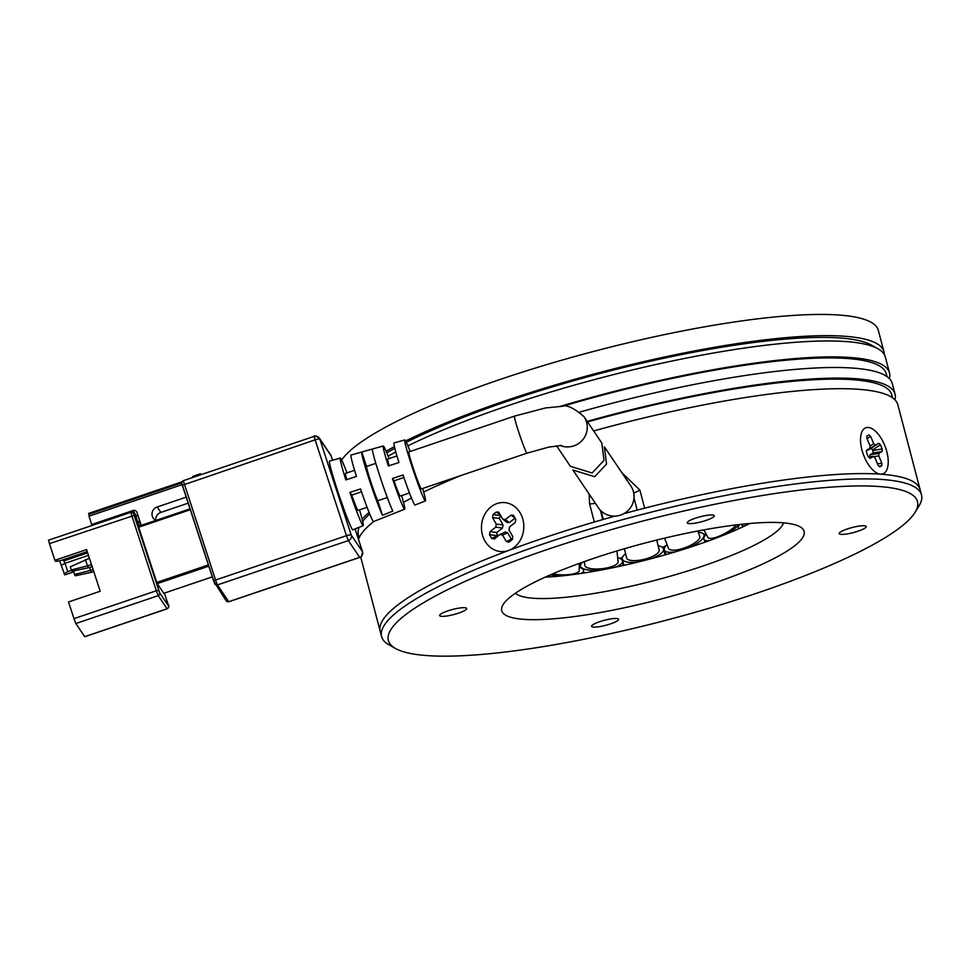 <?xml version="1.0" encoding="UTF-8"?>
<svg xmlns="http://www.w3.org/2000/svg" width="970" height="970" viewBox="0 0 970 970"><rect width="100%" height="100%" fill="white"/><g stroke="black" fill="none" stroke-linecap="round" stroke-linejoin="round"><path stroke-width="1.45" d="M697.6 522.697A13.956 2.595 165.3 0 0 714.235 515.761A13.956 2.595 165.3 0 0 703.893 515.894A13.956 2.595 165.3 0 0 687.245 522.842A13.956 2.595 165.3 0 0 697.6 522.697M849.562 533.476A13.956 2.595 165.3 0 0 866.198 526.528A13.956 2.595 165.3 0 0 855.843 526.661A13.956 2.595 165.3 0 0 839.208 533.609A13.956 2.595 165.3 0 0 849.562 533.476M601.97 626.196A13.956 2.595 165.3 0 0 618.605 619.248A13.956 2.595 165.3 0 0 608.263 619.393A13.956 2.595 165.3 0 0 591.615 626.329A13.956 2.595 165.3 0 0 601.97 626.196M450.007 615.429A13.956 2.595 165.3 0 0 466.655 608.481A13.956 2.595 165.3 0 0 456.3 608.614A13.956 2.595 165.3 0 0 439.652 615.562A13.956 2.595 165.3 0 0 450.007 615.429M591.276 637.775A273.516 50.937 -14.7 0 1 395.602 648.53A273.516 50.937 -14.7 0 1 714.587 504.315A273.516 50.937 -14.7 0 1 915.146 512.233A273.516 50.937 -14.7 0 1 591.276 637.775M915.146 512.233L919.111 505.734A279.105 51.98 165.3 0 0 921.5 494.918A279.105 51.98 165.3 0 0 714.453 497.646A279.105 51.98 165.3 0 0 381.574 636.562A279.105 51.98 165.3 0 0 388.97 644.807L395.602 648.53M617.696 609.172A156.291 29.1 165.3 0 0 799.971 526.771A156.291 29.1 165.3 0 0 688.154 532.918A156.291 29.1 165.3 0 0 503.09 604.649A156.291 29.1 165.3 0 0 617.696 609.172M515.434 593.216A139.547 25.984 165.3 0 0 617.296 589.178A139.547 25.984 165.3 0 0 783.59 522.866M621.806 472.584L639.909 490.129L644.638 508.171A279.105 51.98 -14.7 0 1 920.106 489.607A279.105 51.98 165.3 0 0 713.059 492.348A279.105 51.98 165.3 0 0 623.795 513.676M614.932 516.125A279.105 51.98 165.3 0 0 380.179 631.264A279.105 51.98 -14.7 0 1 387.285 614.349A279.105 51.98 -14.7 0 1 594.343 522.018L589.614 503.988L589.117 494.009M545.201 577.15A139.547 25.984 165.3 0 0 611.73 567.959A139.547 25.984 165.3 0 0 749.774 523.485M622.425 557.435A21.207 6.851 170.4 0 1 619.794 558.429A21.207 6.851 -9.6 0 0 622.425 557.435M580.484 566.771A21.207 6.293 176.3 0 1 579.236 567.159A21.207 6.293 -3.7 0 0 580.484 566.771M698.254 532.409A21.207 6.754 158.7 0 1 703.917 534.64A21.207 6.705 -21.8 0 0 705.869 533.67A21.207 6.705 158.2 0 1 703.929 534.664A21.207 6.754 158.7 0 1 703.953 536.264A21.207 6.754 158.7 0 1 689.585 547.395M666.063 545.589A21.207 6.996 164.3 0 1 662.377 547.322A21.207 6.996 -15.7 0 0 666.063 545.589M883.803 473.445A24.565 11.604 -110.5 0 1 875.825 472.414A24.565 11.604 -110.5 0 1 861.287 433.59A24.565 11.604 -110.5 0 1 864.961 428.194A24.565 11.604 -110.5 0 1 884.555 445.012A24.565 11.604 -110.5 0 1 883.803 473.445M868.32 456.894L873.339 456.506L875.073 457.998L878.117 465.297L879.851 466.788L881.742 465.709L881.815 463.175L878.784 455.888L878.844 453.366L882.13 451.486L882.191 448.952L880.445 444.757L878.699 443.266L875.425 445.133L873.679 443.642L870.648 436.354L868.902 434.851L866.974 435.966L866.95 438.464L869.981 445.751L869.908 448.286L866.598 450.177L866.562 452.687L868.32 456.882L870.054 458.386L873.546 456.446L868.295 456.846M869.944 448.261L866.259 450.808L869.944 448.261M867.362 450.056L875.425 445.133M878.844 453.366L869.957 454.821L873.424 452.784A13.398 6.329 69.5 0 0 871.496 448.152L867.992 450.092M869.957 454.821L869.896 457.355M514.294 547.274A24.565 21.158 94.1 0 1 484.951 541.005A24.565 21.158 94.1 0 1 490.978 506.873A24.565 21.158 94.1 0 1 520.32 513.142A24.565 21.158 94.1 0 1 514.294 547.274M499.962 534.518L502.581 535.076L506.328 541.587L508.935 542.145L512.221 539.55L512.754 536.519L509.007 530.008L509.541 526.977L515.24 522.478L515.773 519.447L513.603 515.688L510.996 515.131L505.309 519.629L502.69 519.071L498.944 512.56L496.337 512.002L493.051 514.597L492.517 517.628L496.264 524.139L495.731 527.171L490.032 531.657L489.498 534.7L491.657 538.447L494.276 539.005L499.962 534.518L505.334 531.972L507.565 532.76L511.59 539.647A13.398 11.543 -85.9 0 0 512.73 538.993M498.944 512.56L498.386 511.93M507.31 522.66L502.69 519.071M513.603 515.688L513.057 515.07M495.731 527.171L502.521 527.983L496.494 532.797A13.398 11.543 -85.9 0 0 498.131 535.961M502.521 527.983L503.054 524.94L496.264 524.139M501.041 516.198A13.398 11.543 -85.9 0 0 499.113 517.992L503.054 524.94M506.752 522.03L509.359 522.587L505.309 519.629M515.009 518.125L509.359 522.587M548.729 575.574A21.207 3.953 -173.6 0 1 549.396 576.713A21.207 3.953 -173.6 0 1 549.335 576.932M552.548 573.913A16.745 4.377 0.6 0 0 569.996 574.458A16.745 4.377 0.6 0 0 579.199 570.651L579.272 563.4M579.236 567.244A21.207 5.553 -179.4 0 1 580.63 567.789A21.207 5.553 -179.4 0 1 583.673 570.687A21.207 5.553 -179.4 0 1 580.666 573.5M560.83 575.998A21.207 5.553 -179.4 0 1 550.257 574.895M584.413 561.557L584.825 565.364A16.745 5.202 -6.3 0 0 585.698 566.771A16.745 5.202 -6.3 0 0 604.455 568.384A16.745 5.202 -6.3 0 0 618.12 561.703L616.932 550.948M617.672 557.689A21.207 6.584 173.7 0 1 621.455 559.423A21.207 6.584 173.7 0 1 622.558 561.218A21.207 6.584 173.7 0 1 614.956 567.28M599.702 570.299A21.207 6.584 173.7 0 1 581.491 567.632A21.207 6.584 173.7 0 1 580.387 565.849A21.207 6.584 173.7 0 1 583.37 561.933M626.608 557.762A16.745 5.517 -13.8 0 0 626.644 557.932A16.745 5.517 -13.8 0 0 626.693 558.114A16.745 5.517 -13.8 0 0 644.48 559.253A16.745 5.517 -13.8 0 0 659.176 549.978A16.745 5.517 -13.8 0 0 659.115 549.796M658.145 545.807A21.207 6.996 166.2 0 1 663.444 548.693A21.207 6.996 166.2 0 1 663.504 548.911A21.207 6.996 166.2 0 1 651.719 558.538M638.418 561.933A21.207 6.996 166.2 0 1 622.364 559.217A21.207 6.996 166.2 0 1 622.303 558.999A21.207 6.996 166.2 0 1 625.614 553.761M664.535 538.144L668.548 548.438A16.745 5.323 -21.3 0 0 684.299 547.977A16.745 5.323 -21.3 0 0 699.782 537.55A16.745 5.323 -21.3 0 0 699.758 536.264L697.709 531.026M675.411 551.833A21.207 6.754 158.7 0 1 664.389 550.063A21.207 6.754 158.7 0 1 664.353 548.438A21.207 6.754 158.7 0 1 667.045 544.582M703.832 529.887L707.894 537.404A16.745 4.632 -28.4 0 0 720.637 535.573A16.745 4.632 -28.4 0 0 736.254 524.903M739.164 524.564A21.207 5.868 151.6 0 1 726.627 533.937M709.276 540.617A21.207 5.868 151.6 0 1 703.965 539.526A21.207 5.868 151.6 0 1 704.802 535.986A21.207 5.868 151.6 0 1 706.184 534.24M741.262 524.321L742.098 525.534A16.745 3.468 -34.5 0 0 745.869 525.413M739.213 528.529A21.207 4.389 145.5 0 1 738.412 528.068A21.207 4.389 145.5 0 1 739.613 524.503M594.659 476.719L572.882 469.989L598.441 507.795A19.533 19.157 -34.1 0 0 620.594 515.082A19.533 19.157 -34.1 0 0 630.815 485.909L604.371 446.806L606.553 464.06L594.659 476.719M422.641 488.492A32.192 1.71 -108.7 0 1 425.418 500.908A32.192 1.71 -108.7 0 1 411.547 465.176A32.192 1.71 -108.7 0 1 404.769 439.931L394.026 442.963A32.774 1.746 71.3 0 0 398.949 462.508L388.327 465.988A33.356 1.77 -108.7 0 1 383.283 445.982L351.043 455.039A35.114 1.867 71.3 0 0 356.451 476.428L345.829 479.907A35.696 1.891 -108.7 0 1 340.288 458.07A35.696 1.891 -108.7 0 1 346.969 472.863M383.283 445.982A33.356 1.77 -108.7 0 1 389.067 458.604M404.769 439.931A32.192 1.71 -108.7 0 1 410.116 451.486M340.288 458.07L329.545 461.089A36.278 1.928 71.3 0 0 337.172 489.535A36.278 1.928 71.3 0 0 352.825 529.814L363.192 525.692A35.696 1.891 -108.7 0 1 349.915 492.408L360.537 488.928A35.114 1.867 71.3 0 0 373.559 521.557L404.672 509.165A33.356 1.77 -108.7 0 1 392.413 478.489L403.035 475.009A32.774 1.746 71.3 0 0 415.051 505.043L425.418 500.908M369.049 479.095A34.532 1.831 -108.7 0 1 361.774 452.02L372.516 449.001A33.938 1.807 71.3 0 0 379.67 475.615A33.938 1.807 71.3 0 0 392.838 511.105L382.459 515.24A34.532 1.831 -108.7 0 1 369.049 479.095M361.774 452.02L366.514 466.509A19.533 1.043 71.3 0 0 370.698 481.544A19.533 1.043 71.3 0 0 377.718 500.762L387.297 497.513M514.415 416.154A19.533 1.043 -108.7 0 0 518.526 431.48A19.533 1.043 -108.7 0 0 526.952 453.172L421.356 488.928A19.533 1.043 -108.7 0 1 412.941 467.237A19.533 1.043 -108.7 0 1 408.831 451.923L514.415 416.154L545.37 407.97L561.472 406.369C566.262 404.332 573.779 407.788 584.037 416.712L601.849 443.072L604.007 460.338L592.124 472.972L570.409 466.315L556.525 445.776M212.285 576.859L163.772 593.313L157.225 583.637L208.792 566.177M208.38 564.94L156.764 582.412L138.686 527.207L190.314 509.723M383.938 517.422L394.317 513.3M359.506 509.868A35.696 1.891 -108.7 0 1 363.192 525.692M401.604 495.621A33.356 1.77 -108.7 0 1 404.672 509.165M137.619 521.496A2.231 2.195 145.9 0 1 140.007 522.963L140.844 525.522M156.764 582.412L157.225 583.637M138.455 526.322L190.035 508.862L138.455 526.322L138.686 527.207M139.122 526.104L136.309 517.495A2.231 2.195 -34.1 0 0 136.042 516.962L133.46 513.142A2.231 2.195 145.9 0 1 133.727 513.676L136.309 517.495M361.531 491.826L351.758 495.136L349.915 492.408M351.758 495.136A19.533 1.043 71.3 0 0 358.003 510.378L367.096 507.298M403.884 477.482L393.99 480.829L392.413 478.489M393.99 480.829A19.533 1.043 71.3 0 0 400.234 496.082L409.473 492.954M377.718 500.762L382.459 515.24M375.826 463.357L366.514 466.509M396.948 455.936L387.709 459.065A19.533 1.043 71.3 0 0 389.128 465.721M354.559 470.292L345.466 473.372A19.533 1.043 71.3 0 0 346.775 479.592M186.191 497.137L157.201 506.958A7.542 7.384 145.9 0 0 155.733 520.478A7.542 7.384 145.9 0 1 160.887 512.415L188.168 503.175M138.128 515.882A3.346 3.286 -34.1 0 0 136.564 516.028L132.866 510.559L91.689 524.515L92.235 525.328M135.63 516.343L136.564 516.028M192.448 477.579A1.115 1.091 145.9 0 1 193.188 476.246L200.584 473.748L200.899 474.718M91.689 524.515L88.961 516.173L182.105 484.636M132.866 510.559A3.346 3.286 145.9 0 1 137.061 512.621L141.232 525.388M48.573 540.193L130.926 512.305A2.231 2.195 145.9 0 1 133.46 513.142L130.865 512.245L131.799 515.749L156.352 590.754L73.987 618.642L68.531 601.97L100.213 591.251L86.573 549.578L54.89 560.308L49.446 543.636L134.163 515.397L133.727 513.676M158.704 590.403L156.352 590.754L158.207 595.653L167.07 608.76L84.705 636.659L75.842 623.54L158.207 595.653A2.231 2.195 -34.1 0 0 159.638 592.852L134.163 515.397M71.562 570.336L67.742 571.621L65.014 563.291L61.28 565.449L64.747 574.883L73.526 571.9M89.422 558.284L70.289 566.832L71.307 569.96L87.47 565.886L85.421 559.629M54.89 560.308L55.63 561.4L60.346 560.696L87.227 551.591M61.28 565.449L59.655 560.793M48.5 540.132L49.446 543.636M73.987 618.642L75.842 623.54M64.008 573.779L67.742 571.621M201.166 474.621L200.584 473.748M91.459 564.528L87.47 565.886L88.706 567.705L92.126 566.541M88.464 555.349L65.014 563.291L63.305 559.69M93.108 569.572L90.549 570.433L91.786 572.251L93.775 571.585M91.786 572.251L75.248 575.78L73.356 571.378L74.92 570.639M74.387 574.507L90.549 570.433L89.555 567.414M88.561 513.445L181.948 481.823L88.561 513.445L89.361 516.04M88.706 567.705L72.168 571.233L71.307 569.96M405.605 440.962A279.105 51.98 -14.7 0 1 676.878 354.414A279.105 51.98 -14.7 0 1 883.925 351.686A279.105 51.98 -14.7 0 1 884.24 354.438M883.925 351.686L878.359 330.467A279.105 51.98 165.3 0 0 671.313 333.195A279.105 51.98 165.3 0 0 341.646 460.022M386.108 451.208A279.105 51.98 -14.7 0 1 394.438 446.661M921.5 494.918L897.844 404.732A279.105 51.98 165.3 0 0 593.664 430.959M460.944 475.518A279.105 51.98 165.3 0 0 423.647 491.996M411.498 498.059A279.105 51.98 165.3 0 0 403.496 502.327M373.741 521.484A279.105 51.98 165.3 0 0 365.011 529.474A279.105 51.98 165.3 0 0 358.463 539.32M892.57 397.821L891.818 394.972A275.747 51.349 165.3 0 0 587.565 421.926M369.716 513.967A275.747 51.349 165.3 0 0 365.387 518.222A275.747 51.349 165.3 0 0 362.683 521.411M362.089 519.023A279.105 51.98 -14.7 0 1 362.234 518.865A279.105 51.98 -14.7 0 1 369.085 512.415M587.189 421.38A279.105 51.98 -14.7 0 1 895.055 394.123A279.105 51.98 -14.7 0 1 894.946 399.822M895.055 394.123L892.279 383.514A279.105 51.98 165.3 0 0 579.793 412.08M886.992 376.603L886.253 373.753A275.747 51.349 165.3 0 0 562.345 406.382M560.163 406.369A279.105 51.98 -14.7 0 1 889.49 372.904A279.105 51.98 -14.7 0 1 889.381 378.603M889.49 372.904L885.319 356.996A279.105 51.98 165.3 0 0 877.923 348.751A279.105 51.98 165.3 0 0 676.454 360.1A279.105 51.98 165.3 0 0 407.861 445.836M395.808 451.984A279.105 51.98 165.3 0 0 388.121 456.167M877.923 348.751L871.278 345.017A273.516 50.937 165.3 0 0 670.512 356.839A273.516 50.937 165.3 0 0 406.309 442.32M394.826 448.322A273.516 50.937 165.3 0 0 386.787 452.857M359.167 527.292A275.747 51.349 165.3 0 0 358.366 534.919L359.118 537.768M633.992 497.974L637.169 510.111M600.333 510.159L602.794 519.556M603.291 519.411L601.048 510.887M355.335 529.753A279.105 51.98 -14.7 0 1 355.687 528.674M868.902 434.851L866.719 436.318M870.648 436.354L867.059 438.743M873.679 443.642L870.09 446.042M878.699 443.266L871.266 448.225M880.445 444.757L873.012 449.716M882.191 448.952L873.303 450.419M882.13 451.486L873.242 452.954M874.128 456.652L878.784 455.888M881.815 463.175L877.523 463.878M881.742 465.709L878.638 466.218M496.822 532.469L490.032 531.657M492.517 517.628L499.308 518.429M493.051 514.597L499.841 515.397M496.337 512.002L500.277 514.876M510.996 515.131L514.949 518.016M506.328 541.587L511.323 539.271M502.581 535.076L507.565 532.76M491.657 538.447L496.652 536.131M489.498 534.7L496.288 535.501M560.09 445.46A19.533 19.157 -34.1 0 0 584.037 416.712M359.749 557.326L228.811 601.667M362.55 551.797C361.252 560.393 360.294 555.652 359.737 557.41L228.799 601.752L226.192 600.854A2.231 2.195 -34.1 0 0 228.726 601.691L217.401 584.934L348.339 540.593L359.664 557.35A4.462 4.377 -34.1 0 0 362.525 551.76A4.462 0.849 -18.1 0 1 362.55 551.797L355.056 528.929L362.525 551.76L351.201 534.991L319.833 439.155L331.158 455.912L332.577 460.229L331.182 455.948A4.462 0.849 161.9 0 0 331.158 455.912A4.462 4.377 -34.1 0 0 330.637 454.845L331.182 455.948A4.462 0.849 161.9 0 1 331.194 455.997M182.311 485.279L315.117 439.859L346.484 535.695A4.462 0.849 -18.1 0 1 351.201 534.991A4.462 4.377 145.9 0 1 348.339 540.593L346.484 535.695L215.546 580.036L217.401 584.934A2.231 2.195 145.9 0 1 214.612 583.564L181.875 483.557M330.637 454.845L319.312 438.076C315.553 435.857 313.843 435.287 314.171 436.354L314.244 436.415A4.462 4.377 145.9 0 1 319.833 439.155A4.462 0.849 161.9 0 0 315.117 439.859L314.171 436.354L183.245 480.696C181.341 482.114 181.038 483.63 182.299 485.255L213.667 581.091L215.546 580.036L183.306 480.756M140.007 522.963L140.856 524.224M168.077 604.286L164.415 593.094L168.501 605.959L159.638 592.852M167.155 608.736L167.07 608.76A2.231 2.195 -34.1 0 0 168.501 605.959M168.077 604.261L168.065 604.249C169.35 605.886 169.035 607.402 167.143 608.82L84.778 636.72M157.201 506.958L160.887 512.415M62.383 560.005L64.081 560.842L87.652 552.864M88.803 514.33L181.717 482.854M639.909 490.129L633.762 493.221M589.614 503.988L595.483 503.43M381.574 636.562L360.682 556.962M583.649 573.04L583.673 570.687M623.031 565.534L622.558 561.218M580.593 567.777L580.387 565.849M659.176 549.978L656.738 540.035M664.971 554.888L663.504 548.911M626.644 557.932L624.389 548.741M623.855 565.352L622.303 558.999M666.147 554.561L664.389 550.063M704.572 536.337L703.917 534.64M705.323 542.048L703.965 539.526M738.849 528.698L738.412 528.068M526.952 453.172L548.838 447.097L561.63 445.448M213.667 581.091L226.192 600.854M163.772 593.313L212.285 576.883M139.741 522.43L140.759 523.945"/></g></svg>
